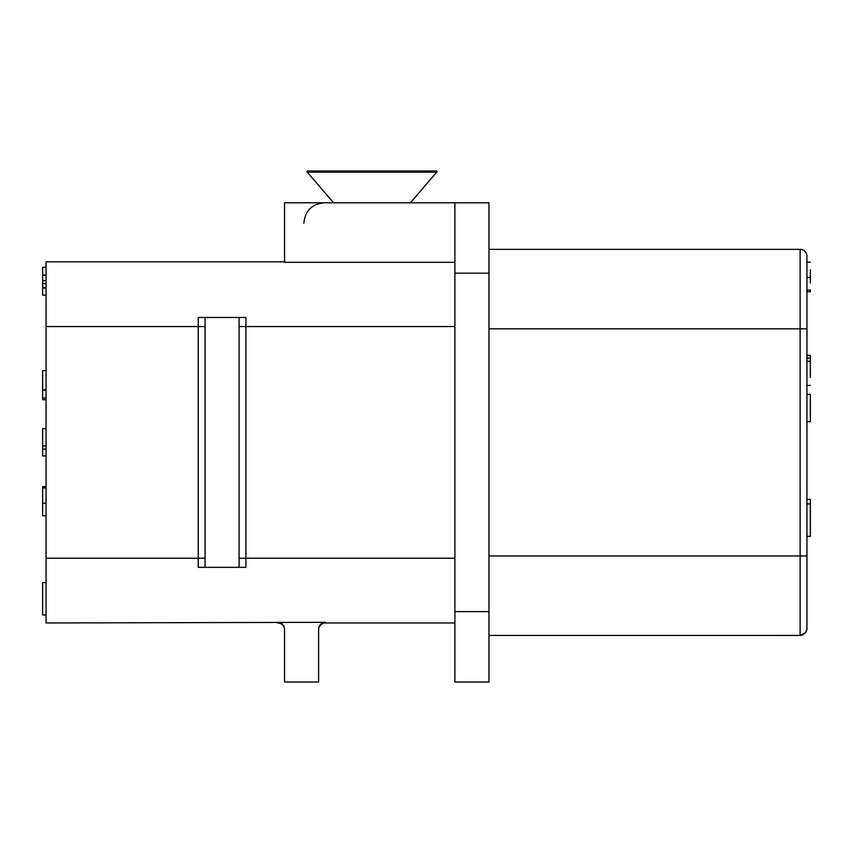 <?xml version="1.0" encoding="UTF-8"?>
<svg xmlns="http://www.w3.org/2000/svg" width="853" height="853" viewBox="0 0 853 853"><rect width="100%" height="100%" fill="white"/><g stroke="black" fill="none" stroke-linecap="round" stroke-linejoin="round"><path stroke-width="1.28" d="M319.299 626.209L318.617 629.205C319.001 625.046 321.272 622.754 325.43 622.327L46.062 622.967L46.062 558.235L198.237 558.235L198.237 567.32L205.051 567.32L198.237 567.32M284.539 261.828L46.062 261.828L46.062 558.235M277.726 622.327C281.874 622.743 284.145 625.036 284.539 629.205L284.273 627.275M283.857 626.209L283.26 625.185M282.535 624.332L281.629 623.564M280.658 622.999L279.571 622.583M318.617 629.781A6.813 6.813 0 0 1 325.43 622.967L454.894 622.967M245.931 567.32L239.117 567.32L239.117 317.476L245.931 317.476L205.051 317.476L205.051 567.32L245.931 567.32L245.931 558.235L454.894 558.235M454.894 202.779L454.894 682.016L488.961 682.016L488.961 202.779L284.539 202.779L284.539 262.319L454.894 262.319M198.237 317.476L205.051 317.476L198.237 317.476L198.237 558.235L205.051 558.235M284.539 202.779L333.534 202.779L307.261 172.114L307.261 170.984L436.725 170.984L436.725 172.114L307.261 172.114M482.148 202.779L371.993 202.779M488.961 249.343L800.125 249.343L800.125 328.831L488.961 328.831M805.872 632.308L802.47 635.016L800.125 635.421L488.961 635.421M761.366 635.421L800.125 635.464L805.733 632.51L806.938 628.629M325.43 622.967L325.43 622.327L323.586 622.583M322.498 622.999L321.528 623.564M320.621 624.332L319.896 625.185M318.617 629.205L318.617 682.016L284.539 682.016L284.539 629.205M277.726 622.967A6.813 6.813 0 0 1 284.539 629.781A6.813 6.813 0 0 0 277.726 622.967M46.062 398.02L42.65 398.02L42.65 399.705L46.062 399.705M42.65 486.551L42.65 487.937L46.062 487.937M46.062 267.309L42.65 267.309L46.062 267.096M46.062 428.59L42.65 428.59L42.65 455.95L46.062 455.95M42.65 449.115L46.062 449.115M42.65 445.874L46.062 445.874M46.062 614.97L42.65 614.97L42.65 582.578L46.062 582.578M42.65 267.298L42.65 295.17M42.65 288.079L46.062 288.079M42.65 287.482L46.062 287.482M42.65 283.623L46.062 283.623M42.65 280.68L46.062 280.68M42.65 275.423L46.062 275.423M42.65 274.975L46.062 274.975M46.062 370.66L42.65 370.66L42.65 398.063M42.65 390.152L46.062 390.152M42.65 389.789L46.062 389.789M42.65 503.174L42.65 487.937L42.65 515.649L42.65 503.174L46.062 503.174M810.35 377.548L810.35 355.36L806.938 355.392M806.938 291.705L810.35 291.705L810.35 290.063L806.938 290.063M806.938 482.148L806.938 421.713L810.35 421.713L810.35 394.342L806.938 394.342M806.938 597.985L806.938 536.334L810.35 536.334L810.35 499.41L806.938 499.442M810.35 283.004L810.35 269.9M810.35 277.47L806.938 277.47M810.35 361.277L806.938 361.277M810.35 358.068L806.938 358.068L806.938 286.821M806.927 629.087L806.938 256.156A6.813 6.813 0 0 0 800.125 249.343M410.442 202.779L436.725 172.114M245.931 317.476L245.931 558.235L239.117 558.235M454.894 326.56L239.117 326.56M46.062 326.56L205.051 326.56M488.961 611.612L454.894 611.612M488.961 273.184L454.894 273.184M806.938 328.831L800.125 328.831L800.125 635.421M806.938 555.964L488.961 555.964M46.062 486.594L42.65 486.594M46.062 295.138L42.65 295.138M46.062 515.745L42.65 515.745M806.938 262.234L810.35 262.234M810.35 503.931L806.938 503.931M806.938 385.417L810.35 385.417M805.754 632.489L806.746 630.282M303.849 223.219C305.065 210.808 311.878 203.984 324.289 202.779"/></g></svg>
